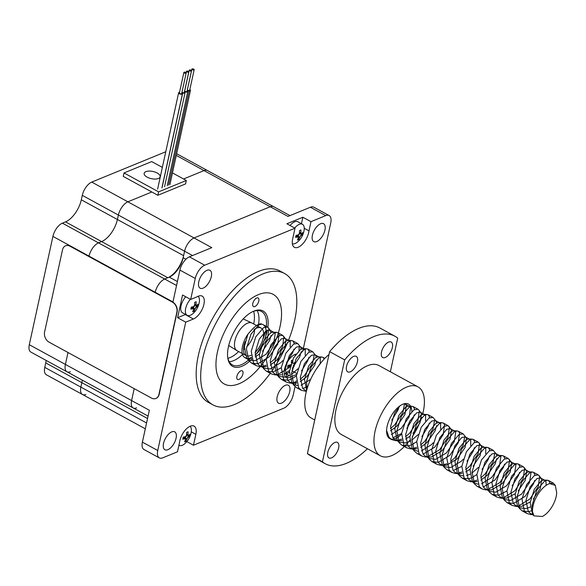<?xml version="1.0" encoding="UTF-8"?>
<svg xmlns="http://www.w3.org/2000/svg" width="586" height="586" viewBox="0 0 586 586"><rect width="100%" height="100%" fill="white"/><g stroke="black" fill="none" stroke-linecap="round" stroke-linejoin="round"><path stroke-width="0.88" d="M145.306 428.798L82.458 394.481A11.779 5.75 -61.4 0 1 80.875 387.104L81.842 382.651A19.638 9.581 118.6 0 0 82.267 380.146A19.638 9.581 -61.4 0 1 81.842 382.651L80.875 387.104A11.779 5.75 118.6 0 0 82.458 394.481A11.779 5.75 118.6 0 0 85.864 394.422M136.589 407.885A11.779 5.75 -61.4 0 1 133.183 407.944L66.987 371.795A11.779 5.75 -61.4 0 1 65.405 364.426L68.005 352.501L65.405 364.426A11.779 5.75 118.6 0 0 66.987 371.795A11.779 5.75 118.6 0 0 70.393 371.744M88.969 256.331L89.021 256.119A11.779 5.75 -61.4 0 1 98.492 242.875L101.627 241.586A19.638 9.581 118.6 0 0 117.412 219.508L118.387 215.055A11.779 5.75 -61.4 0 1 127.858 201.811L151.833 191.981L127.858 201.811A11.779 5.75 118.6 0 0 118.387 215.055L117.412 219.508A19.638 9.581 -61.4 0 1 101.627 241.586L98.492 242.875A11.779 5.75 118.6 0 0 89.021 256.119L88.969 256.331M183.572 178.979L204.038 170.585A11.779 5.75 -61.4 0 1 207.444 170.526A11.779 5.75 118.6 0 0 204.038 170.585L183.572 178.979M165.779 151.752L91.76 182.092A11.779 5.75 118.6 0 0 82.282 195.343L81.315 199.797A19.638 9.581 -61.4 0 1 65.522 221.874L62.387 223.156A11.779 5.75 118.6 0 0 52.916 236.407L155.209 292.268A11.779 5.75 -61.4 0 1 164.681 279.017L167.816 277.735A19.638 9.581 118.6 0 0 183.608 255.657L184.575 251.204A11.779 5.75 -61.4 0 1 194.054 237.953L270.234 206.733A11.779 5.75 -61.4 0 1 273.633 206.675L289.989 215.604M52.916 236.407L29.3 344.707L131.594 400.568A11.779 5.75 -61.4 0 0 133.183 407.944A11.779 5.75 -61.4 0 1 131.594 400.568L134.194 388.65L131.594 400.568L149.349 410.259L142.398 442.137A11.779 5.75 118.6 0 0 143.98 449.513L159.326 457.893A11.779 5.75 118.6 0 0 162.732 457.834L177.492 451.784L179.499 442.569A13.082 6.38 118.6 0 1 185.41 429.956A13.082 6.38 118.6 0 1 194.083 426.132A13.082 6.38 118.6 0 1 195.841 434.321L193.461 445.235L283.749 408.23A11.779 5.75 118.6 0 0 293.22 394.986L295.051 386.592M172.467 172.914L186.326 180.481L185.579 183.909L157.854 195.27L123.25 176.379L123.998 172.951L151.723 161.582L162.366 167.398M157.854 195.27L158.601 191.842L123.998 172.951M186.326 180.481L158.601 191.842M157.173 173.009A8.182 3.677 -167.7 0 1 160.146 176.811A8.182 3.677 -167.7 0 1 151.371 178.664A8.182 3.677 -167.7 0 1 144.163 173.324A8.182 3.677 -167.7 0 1 149.034 171.083A8.182 3.677 -167.7 0 1 157.173 173.009M179.543 92.324A1.963 0.886 12.3 0 0 178.708 92.676A1.963 0.886 12.3 0 0 178.62 92.844A1.963 0.886 12.3 0 0 180.356 94.126A1.963 0.886 12.3 0 0 182.458 93.679A1.963 0.886 12.3 0 0 181.843 92.822M179.441 92.91A1.179 0.527 12.3 0 0 179.389 93.013A1.179 0.527 12.3 0 0 180.429 93.782A1.179 0.527 12.3 0 0 181.689 93.511L186.18 72.95A1.179 0.527 12.3 0 0 185.257 72.21A1.179 0.527 12.3 0 0 183.923 72.349A1.179 0.527 12.3 0 0 183.872 72.452A1.179 0.527 12.3 0 0 184.912 73.213A1.179 0.527 12.3 0 0 186.18 72.95M181.88 92.647A1.963 0.886 12.3 0 0 182.707 92.991A1.963 0.886 12.3 0 0 185.073 92.61A1.963 0.886 12.3 0 0 184.458 91.753M182.707 92.991L162.029 187.806M182.012 92.068A1.179 0.527 12.3 0 0 183.176 92.734A1.179 0.527 12.3 0 0 184.304 92.442L188.787 71.88A1.179 0.527 12.3 0 0 187.828 71.126A1.179 0.527 12.3 0 0 186.516 71.309A1.179 0.527 12.3 0 0 186.487 71.375A1.179 0.527 12.3 0 0 187.527 72.144A1.179 0.527 12.3 0 0 188.787 71.88M184.517 91.489A1.963 0.886 12.3 0 0 187.454 91.863A1.963 0.886 12.3 0 0 187.784 91.497A1.963 0.886 12.3 0 0 187.168 90.64M189.197 70.269L184.715 90.83A1.179 0.527 12.3 0 0 185.469 91.519A1.179 0.527 12.3 0 0 186.817 91.548A1.179 0.527 12.3 0 0 187.015 91.335L191.497 70.767A1.179 0.527 12.3 0 0 190.465 69.998A1.179 0.527 12.3 0 0 189.197 70.269A1.179 0.527 12.3 0 0 189.952 70.957A1.179 0.527 12.3 0 0 191.307 70.987A1.179 0.527 12.3 0 0 191.497 70.767M187.212 90.412A1.963 0.886 12.3 0 0 189.131 90.947A1.963 0.886 12.3 0 0 190.45 90.405A1.963 0.886 12.3 0 0 189.835 89.548M189.131 90.947L168.6 185.11M191.871 69.17L187.381 89.739A1.179 0.527 12.3 0 0 187.432 89.966A1.179 0.527 12.3 0 0 188.663 90.544A1.179 0.527 12.3 0 0 189.688 90.237L194.171 69.675A1.179 0.527 12.3 0 0 193.131 68.906A1.179 0.527 12.3 0 0 191.871 69.17A1.179 0.527 12.3 0 0 191.922 69.397A1.179 0.527 12.3 0 0 193.146 69.983A1.179 0.527 12.3 0 0 194.171 69.675M159.326 457.893A11.779 5.75 118.6 0 1 157.744 450.517L185.733 322.154L193.409 319.004A13.082 6.38 118.6 0 0 202.968 307.467A13.082 6.38 118.6 0 0 202.163 296.106A13.082 6.38 118.6 0 0 197.16 296.794L190.677 299.446L195.255 278.46A11.779 5.75 118.6 0 1 204.726 265.216L295.014 228.21L292.641 239.125A13.082 6.38 118.6 0 0 294.399 247.314A13.082 6.38 118.6 0 0 303.065 243.49A13.082 6.38 118.6 0 0 308.976 230.877L310.99 221.662L325.743 215.611L310.404 207.232L287.982 216.424L270.234 206.733A11.779 5.75 -61.4 0 1 273.633 206.675L176.65 153.715M295.373 385.127L296.304 380.849M291.396 376.622L296.523 374.52M295.871 354.112L295.073 354.442A13.082 6.38 118.6 0 0 285.507 365.979A13.082 6.38 118.6 0 0 286.312 377.34A13.082 6.38 118.6 0 0 289.726 377.413M325.743 215.611A11.779 5.75 118.6 0 1 329.149 215.553A11.779 5.75 118.6 0 1 330.738 222.929L302.75 351.292L301.197 351.93M176.071 438.225A10.211 4.981 118.6 0 0 174.701 431.831A10.211 4.981 118.6 0 0 165.435 438.409A10.211 4.981 118.6 0 0 164.915 449.755A10.211 4.981 118.6 0 0 171.2 447.286A10.211 4.981 118.6 0 0 176.071 438.225M198.764 281.8A10.211 4.981 118.6 0 0 200.141 288.195A10.211 4.981 118.6 0 0 209.407 281.617A10.211 4.981 118.6 0 0 209.927 270.271A10.211 4.981 118.6 0 0 203.635 272.739A10.211 4.981 118.6 0 0 198.764 281.8M324.937 230.086A10.211 4.981 118.6 0 0 323.567 223.691A10.211 4.981 118.6 0 0 314.301 230.261A10.211 4.981 118.6 0 0 313.781 241.615A10.211 4.981 118.6 0 0 320.066 239.139A10.211 4.981 118.6 0 0 324.937 230.086M277.178 396.781A10.211 4.981 118.6 0 0 278.555 403.175A10.211 4.981 118.6 0 0 287.821 396.605A10.211 4.981 118.6 0 0 288.341 385.251A10.211 4.981 118.6 0 0 282.049 387.727A10.211 4.981 118.6 0 0 277.178 396.781M212.894 404.845L208.382 402.384A74.81 36.5 -61.4 0 1 198.317 355.548A74.81 36.5 -61.4 0 1 234.012 289.169A74.81 36.5 -61.4 0 1 280.093 271.062L284.606 273.53A74.81 36.5 118.6 0 0 238.531 291.63A74.81 36.5 118.6 0 0 202.829 358.009A74.81 36.5 118.6 0 0 212.894 404.845A74.81 36.5 118.6 0 0 270.307 373.223M91.76 182.092L211.802 247.651L189.388 256.836A11.779 5.75 118.6 0 0 179.909 270.087L172.958 301.958L155.209 292.268A11.779 5.75 -61.4 0 1 164.681 279.017L169.295 277.127A17.228 8.409 118.6 0 0 183.147 257.759L184.575 251.204A11.779 5.75 -61.4 0 1 194.054 237.953L270.234 206.733L176.276 155.422M329.149 215.553L313.803 207.18A11.779 5.75 118.6 0 0 310.404 207.232M193.461 445.235L186.831 441.617M291.894 370.777L296.706 373.399M295.014 228.21L286.891 223.771L302.867 217.23L310.99 221.662M185.733 322.154L177.609 317.715L185.286 314.565A13.082 6.38 118.6 0 0 185.535 314.462M190.677 299.446L182.554 295.014L177.609 317.715M271.926 370.96A74.81 36.5 118.6 0 0 287.726 342.202M288.459 340.393A74.81 36.5 118.6 0 0 294.677 320.366A74.81 36.5 118.6 0 0 284.606 273.53M280.093 326.343A51.055 24.905 118.6 0 0 273.223 294.377A51.055 24.905 118.6 0 0 226.892 327.252A51.055 24.905 118.6 0 0 224.284 383.991A51.055 24.905 118.6 0 0 255.73 371.641A51.055 24.905 118.6 0 0 280.093 326.343M286.151 373.831L289.469 375.648L285.257 377.179L279.28 376.439L275.061 374.132L278.409 375.069L281.58 374.754M301.446 223.727L302.867 217.23M304.251 228.291L308.976 230.877M46.162 360.427A19.638 9.581 -61.4 0 1 45.745 362.939L44.77 367.393A11.779 5.75 118.6 0 0 46.353 374.769L82.458 394.481M29.3 344.707A11.779 5.75 118.6 0 0 30.882 352.083L66.987 371.795M252.295 311.825A30.435 14.848 -61.4 0 1 252.742 311.642A30.435 14.848 -61.4 0 1 261.532 311.488A30.435 14.848 -61.4 0 1 266.271 326.783M265.487 331.185A30.435 14.848 -61.4 0 1 262.836 339.345M256.5 350.948A30.435 14.848 -61.4 0 1 255.159 352.794M251.313 357.335A30.435 14.848 -61.4 0 1 250.735 357.929M250.068 358.588A30.435 14.848 -61.4 0 1 232.364 364.917A30.435 14.848 -61.4 0 1 227.654 356.962M257.151 310.573A30.435 14.848 -61.4 0 1 258.463 324.637M258.345 325.281A30.435 14.848 -61.4 0 1 258.118 326.402M243.058 353.973A30.435 14.848 -61.4 0 1 229.221 361.723M251.716 359.247A31.615 15.426 -61.4 0 1 227.72 357.57A31.615 15.426 -61.4 0 1 252.852 311.554A31.615 15.426 -61.4 0 1 253.863 311.107A31.615 15.426 -61.4 0 1 267.868 327.281M267.384 330.123A31.615 15.426 -61.4 0 1 255.943 354.427M256.727 297.996A4.908 2.395 -61.4 0 1 258.14 297.974A4.908 2.395 -61.4 0 1 257.891 303.431A4.908 2.395 -61.4 0 1 253.438 306.588A4.908 2.395 -61.4 0 1 253.137 302.325A4.908 2.395 -61.4 0 1 256.727 297.996M240.846 370.828A4.908 2.395 -61.4 0 1 242.26 370.799A4.908 2.395 -61.4 0 1 242.011 376.256A4.908 2.395 -61.4 0 1 237.557 379.42A4.908 2.395 -61.4 0 1 237.257 375.157A4.908 2.395 -61.4 0 1 240.846 370.828M253.599 311.312A29.454 14.372 -61.4 0 1 253.709 323.999M238.656 351.571A29.454 14.372 -61.4 0 1 227.925 358.332M193.761 309.144A19.521 8.775 12.3 0 0 195.211 308.551A19.602 14.665 67.7 0 0 195.438 307.796A19.602 8.812 -167.7 0 0 195.936 307.54A19.528 14.606 67.7 0 0 196.383 305.482A19.602 8.812 12.3 0 1 195.885 305.738A19.602 14.665 67.7 0 0 196.002 304.918A19.521 8.783 -167.7 0 1 194.552 305.511A19.602 14.665 67.7 0 1 194.442 306.332A19.602 8.812 12.3 0 1 193.827 306.529A19.528 14.606 67.7 0 1 193.38 308.588A19.602 8.812 -167.7 0 0 193.988 308.39A19.602 14.665 67.7 0 1 193.761 309.144M198.083 296.304A10.995 5.362 -61.4 0 1 199.269 302.383A19.638 19.638 0 0 1 193.343 313.239A10.995 5.362 -61.4 0 1 187.146 315.334L182.502 312.799A10.995 5.362 -61.4 0 1 185.733 296.743M187.146 315.334A10.995 5.362 -61.4 0 1 190.369 299.278M196.134 301.724A19.602 14.665 67.7 0 1 196.032 304.669L196.53 305.401A19.602 8.812 12.3 0 0 197.936 304.368A19.06 17.001 -160.8 0 1 197.489 306.419A19.602 8.812 -167.7 0 1 196.083 307.46L195.131 308.778A19.602 14.665 67.7 0 1 194.069 311.203A19.06 12.072 45.1 0 1 192.626 311.796A19.602 14.665 67.7 0 0 193.688 309.371L193.19 308.639A19.602 8.812 -167.7 0 1 190.824 309.152A19.06 7.699 89.5 0 0 191.27 307.101A19.602 8.812 12.3 0 0 193.636 306.588L194.581 305.262A19.602 14.665 67.7 0 0 194.691 302.317A19.06 2.769 167.3 0 0 196.134 301.724M195.958 305.277L196.53 305.401M193.688 309.371L191.183 307.547M196.266 306.126L197.489 306.419M193.373 310.214L194.069 311.203M290.136 366.602A19.528 14.606 67.7 0 0 290.517 364.8A19.602 8.812 12.3 0 0 290.766 364.719M294.773 354.574A10.995 5.362 -61.4 0 1 295.234 355.05M289.425 372.044A10.995 5.362 -61.4 0 1 284.269 373.795M292.824 359.994A19.602 14.665 67.7 0 1 292.714 362.939M293.212 363.672A19.602 8.812 12.3 0 0 294.619 362.639M294.172 364.69A19.602 8.812 -167.7 0 1 293.249 365.43M290.195 366.902L287.873 365.818M289.843 366.924A19.602 8.812 -167.7 0 1 287.506 367.422A19.06 7.699 89.5 0 0 287.96 365.364A19.602 8.812 12.3 0 0 290.319 364.858L290.824 364.514M292.429 360.163A19.06 2.769 167.3 0 1 291.374 360.588A19.602 14.665 67.7 0 1 291.323 362.99M298.149 236.832A19.602 8.812 -167.7 0 0 298.765 236.634A19.602 14.665 67.7 0 1 298.53 237.389A19.521 8.775 12.3 0 0 299.981 236.795A19.602 14.665 67.7 0 0 300.208 236.041A19.602 8.812 -167.7 0 0 300.706 235.784A19.528 14.606 67.7 0 0 301.153 233.726A19.602 8.812 12.3 0 1 300.655 233.982A19.602 14.665 67.7 0 0 300.772 233.162A19.521 8.783 -167.7 0 1 299.329 233.755A19.602 14.665 67.7 0 1 299.212 234.576A19.602 8.812 12.3 0 1 298.596 234.774A19.528 14.606 67.7 0 1 298.149 236.832L295.989 235.623M290.063 225.507A10.995 5.362 -61.4 0 1 294.633 221.801A10.995 5.362 -61.4 0 1 297.813 221.742L302.457 224.277A10.995 5.362 -61.4 0 1 304.039 230.628A19.638 19.638 0 0 1 298.113 241.483A10.995 5.362 -61.4 0 1 292.355 243.776M294.707 228.042A10.995 5.362 -61.4 0 1 299.278 224.335A10.995 5.362 -61.4 0 1 302.457 224.277M300.904 229.968A19.602 14.665 67.7 0 1 300.801 232.913L301.299 233.646A19.602 8.812 12.3 0 0 302.706 232.613A19.06 17.001 -160.8 0 1 302.259 234.664A19.602 8.812 -167.7 0 1 300.852 235.704L299.9 237.022A19.602 14.665 67.7 0 1 298.838 239.447A19.06 12.072 45.1 0 1 297.395 240.04A19.602 14.665 67.7 0 0 298.457 237.616L297.959 236.883A19.602 8.812 -167.7 0 1 295.593 237.396A19.06 7.699 89.5 0 0 296.04 235.345A19.602 8.812 12.3 0 0 298.406 234.832L299.351 233.506A19.602 14.665 67.7 0 0 299.461 230.562A19.06 2.769 167.3 0 0 300.904 229.968M300.728 233.521L301.299 233.646M298.457 237.616L295.959 235.792M301.043 234.371L302.259 234.664M298.142 238.458L298.838 239.447M185.674 439.17A19.521 8.775 12.3 0 0 187.124 438.577A19.602 14.665 67.7 0 0 187.352 437.823A19.602 8.812 -167.7 0 0 187.85 437.566A19.528 14.606 67.7 0 0 188.296 435.508A19.602 8.812 12.3 0 1 187.798 435.764A19.602 14.665 67.7 0 0 187.916 434.944A19.521 8.783 -167.7 0 1 186.473 435.537A19.602 14.665 67.7 0 1 186.355 436.358A19.602 8.812 12.3 0 1 185.74 436.555A19.528 14.606 67.7 0 1 185.293 438.614A19.602 8.812 -167.7 0 0 185.909 438.416A19.602 14.665 67.7 0 1 185.674 439.17M189.996 426.33A10.995 5.362 -61.4 0 1 191.183 432.409A19.638 19.638 0 0 1 185.257 443.265A10.995 5.362 -61.4 0 1 179.06 445.36A10.995 5.362 -61.4 0 1 178.913 445.272L179.06 445.36M188.047 431.75A19.602 14.665 67.7 0 1 187.945 434.695L188.443 435.427A19.602 8.812 12.3 0 0 189.849 434.394A19.06 17.001 -160.8 0 1 189.403 436.445A19.602 8.812 -167.7 0 1 187.996 437.478L187.044 438.804A19.602 14.665 67.7 0 1 185.982 441.229A19.06 12.072 45.1 0 1 184.539 441.822A19.602 14.665 67.7 0 0 185.601 439.397L185.103 438.665A19.602 8.812 -167.7 0 1 182.737 439.178A19.06 7.699 89.5 0 0 183.184 437.119A19.602 8.812 12.3 0 0 185.55 436.614L186.495 435.288A19.602 14.665 67.7 0 0 186.604 432.343A19.06 2.769 167.3 0 0 188.047 431.75M187.872 435.303L188.443 435.427M185.601 439.397L183.096 437.574M188.187 436.152L189.403 436.445M185.286 440.24L185.982 441.229M556.7 492.745A18.063 8.812 -61.4 0 1 542.328 516.486L533.971 515.885L532.52 511.805A19.638 9.581 -61.4 0 1 549.675 483.582L555.308 485.398L556.7 492.745M260.514 348.86A19.638 9.581 -61.4 0 1 258.272 351.996L267.48 338.686L268.864 328.702L268.403 327.838L267.553 327.083L263.575 327.647L255.811 336.745L251.218 351.263L253.591 363.298L256.258 365.657L259.759 366.638L262.645 366.404L266.3 365.144M270.117 362.873L274.175 359.365L282.525 346.897L283.91 336.913L282.599 335.295L278.614 335.866L270.849 344.964L266.264 359.482L268.637 371.517L271.303 373.875L274.805 374.85L277.691 374.622L289.213 367.576L290.312 366.404M298.999 350.553L299.263 346.319M301.299 349.022L300.618 347.183L297.644 343.513L293.659 344.077L285.895 353.175L281.309 367.693L283.683 379.728L286.342 382.087L289.85 383.068L292.18 382.936M292.575 382.87L296.384 381.574M300.2 379.303L304.259 375.794L312.609 363.327L314.301 354.53M316.337 357.233L315.664 355.402L312.682 351.725L308.705 352.296L300.94 361.394L296.348 375.912L298.728 387.947L301.387 390.305L306.368 391.375M320.938 362.741L315.949 369.663M390.466 428.593L394.517 425.077L402.868 412.617L404.545 403.681M386.584 430.336L388.987 437.237L391.646 439.588L395.154 440.569L398.041 440.342L401.696 439.082M405.505 436.812L409.563 433.296L417.913 420.829L419.298 410.852L418.836 409.988L417.986 409.233L414.009 409.797L406.245 418.895L401.652 433.413L404.032 445.448L406.691 447.807L410.2 448.788L412.522 448.656M412.925 448.583L416.734 447.294M420.55 445.023L424.608 441.507L432.959 429.047L434.651 420.25M436.687 422.953L436.013 421.122L433.032 417.444L429.055 418.016L421.29 427.113L416.697 441.632L419.071 453.667L421.737 456.018L425.238 456.999L431.472 457.021L442.225 450.627L450.055 439.244L451.484 430.146L450.334 428.688L446.766 429.26L439.771 437.713L435.706 451.147L438.042 462.303L440.54 464.493L443.888 465.43L446.517 465.24L457.27 458.838L465.101 447.455L466.522 438.357L465.372 436.9L461.812 437.478L454.817 445.924L450.744 459.365L453.081 470.514L455.586 472.712L458.933 473.649L462.105 473.327M427.121 456.933L439.654 449.726L448.004 437.259L449.389 427.282L448.078 425.663L444.093 426.227L436.328 435.325L431.743 449.843L434.116 461.878L436.775 464.237L440.284 465.218L443.17 464.984L446.825 463.724M450.641 461.453L454.692 457.937L463.043 445.477L464.735 436.68M466.097 437.552L463.123 433.874L459.138 434.446L451.374 443.543L446.781 458.062L449.162 470.097L451.821 472.448L455.329 473.429L458.215 473.195L461.863 471.935M465.68 469.672L469.738 466.156L478.088 453.689L479.473 443.712L479.011 442.848L478.161 442.093L474.184 442.657L466.419 451.755L461.827 466.273L464.207 478.308L466.866 480.667L470.368 481.648L473.254 481.414L476.909 480.154M480.725 477.883L484.783 474.367L493.134 461.907L494.826 453.11M496.862 455.813L496.188 453.982L493.207 450.304L489.229 450.876L481.458 459.973L476.872 474.492L479.245 486.527L481.912 488.878L485.413 489.859L491.647 489.881L502.4 483.487L510.23 472.104L511.651 463.006L510.509 461.548L506.941 462.12L499.946 470.573L495.881 484.007L498.21 495.155L500.715 497.353L504.063 498.29L506.692 498.093L515.226 493.712M487.296 489.793L499.821 482.586L508.172 470.118L509.564 460.142L508.252 458.523L504.268 459.087L496.503 468.185L491.918 482.703L494.291 494.738L496.95 497.096L500.459 498.078L503.345 497.844L514.867 490.797L523.217 478.337L524.602 468.353L523.298 466.734L519.313 467.306L511.549 476.403L506.956 490.922L509.337 502.956L511.996 505.308L515.504 506.289L518.383 506.055L529.912 499.016L538.263 486.548L539.647 476.565L538.336 474.953L534.359 475.517L526.594 484.615L522.001 499.133L524.375 511.168L527.041 513.526L530.542 514.508L533.135 514.332M555.308 485.398L553.382 483.164L549.675 483.582M247.248 358.573L244.706 357.548A18.063 8.812 -61.4 0 1 247.885 334.269C254.727 325.948 259.481 322.6 262.147 324.226A19.638 9.581 -61.4 0 1 262.975 324.585A19.638 9.581 -61.4 0 1 265.216 338.51M261.678 324.161L258.763 325.025L250.998 334.123L246.406 348.641L248.779 360.661L251.445 363.034L257.84 363.781L269.362 356.735L277.713 344.268L279.097 334.291L277.786 332.672L276.724 332.372L273.809 333.236L266.044 342.334L261.451 356.852L263.825 368.88L266.491 371.246L272.878 371.993L281.302 367.752M286.481 362.661L292.758 352.486L293.916 349.08M294.45 343.682L292.832 340.884L291.762 340.591L288.854 341.455L281.082 350.553L276.497 365.071L278.87 377.106L281.536 379.464L287.924 380.211L290.29 379.501M291.579 378.952L296.34 375.963M301.526 370.879L307.804 360.698L308.954 357.292M309.489 351.893L307.877 349.102L306.808 348.802L303.892 349.666L296.128 358.764L291.542 373.282L293.908 385.31L296.575 387.676L299.219 388.562M302.728 388.474L307.796 386.562M324.241 358.976L322.923 357.314L321.853 357.021L318.938 357.885L311.173 366.983L306.581 381.501L306.991 389.119M391.785 420.169L398.062 409.988L399.278 406.362M388.606 437.669L389.485 437.852M392.986 437.764L401.652 433.464M406.831 428.381L413.108 418.206L414.258 414.793M414.793 409.402L413.181 406.603L412.112 406.31L409.196 407.175L401.432 416.272L396.847 430.791L399.22 442.826L401.879 445.177L408.274 445.924L410.64 445.221M411.929 444.664L416.69 441.683M421.869 436.599L428.146 426.418L429.304 423.011M429.838 417.613L428.227 414.822L427.157 414.522L424.242 415.386L416.478 424.484L411.885 439.002L414.258 451.03L416.924 453.396L419.569 454.282M423.077 454.194L434.841 447.096L443.192 434.636L444.576 424.652L443.265 423.033L442.196 422.74L439.288 423.605L431.523 432.702L426.93 447.221L429.296 459.241L431.97 461.607L438.357 462.354L449.887 455.315L458.237 442.848L459.622 432.871L458.311 431.252L457.241 430.952L454.326 431.816L446.561 440.914L441.976 455.432L444.342 467.46L447.015 469.826L449.66 470.712M453.161 470.617L461.819 466.324M466.998 461.241L473.276 451.066L474.433 447.653M474.968 442.262L473.356 439.463L472.287 439.17L469.371 440.035L461.607 449.132L457.021 463.651L459.395 475.685L462.054 478.037L468.448 478.784L470.814 478.073M472.096 477.524L476.865 474.543M482.044 469.452L488.321 459.278L489.478 455.871M490.013 450.473L488.394 447.682L487.332 447.382L484.417 448.246L476.652 457.344L472.06 471.862L474.433 483.89L477.099 486.255L479.744 487.142M483.252 487.047L495.016 479.956L503.367 467.496L504.524 464.083M505.059 458.692L503.44 455.893L502.37 455.6L499.462 456.465L491.698 465.562L487.105 480.081L489.471 492.101L492.145 494.467L498.532 495.214L506.956 490.973M512.135 485.882L518.412 475.707L519.57 472.301M520.097 466.903L518.485 464.112L517.416 463.812L514.501 464.676L506.736 473.774L502.151 488.292L504.524 500.327L507.19 502.685L513.578 503.433L525.1 496.386L533.45 483.926L534.608 480.513M535.143 475.121L533.531 472.323L532.462 472.03L529.546 472.895L521.782 481.992L517.189 496.503L519.57 508.545L522.229 510.897L528.623 511.644L530.989 510.933M550.188 483.333L548.569 480.542L547.507 480.242L544.592 481.106L536.827 490.204L532.235 504.722L532.52 511.805M258.272 351.996L255.071 355.197M251.365 357.65L247.797 358.595M244.706 357.548L247.197 358.5M247.585 358.566L251.497 358.324M255.166 356.918L259.488 354.061M262.499 351.219L269.538 340.664L271.135 335.331M271.208 332.592L269.809 330.108L266.242 330.68L259.254 339.133L255.181 352.567L257.518 363.723L260.023 365.92L263.37 366.858L266.542 366.536M270.212 365.137L276.746 360.265L284.576 348.882L286.005 339.785L285.58 338.972L284.855 338.32L281.287 338.898L274.292 347.351L270.227 360.786L272.563 371.934L275.061 374.132M285.257 373.348L289.572 370.491M292.59 367.649L299.622 357.094L301.226 351.761M300.618 347.183L299.893 346.538L296.333 347.11L289.338 355.563L285.265 368.997L287.601 380.153L290.107 382.35L293.454 383.288L296.626 382.966M300.303 381.559L306.837 376.695L314.667 365.312L316.264 359.98M315.664 355.402L314.938 354.75L311.371 355.328L304.383 363.781L300.31 377.216L302.647 388.364L306.434 391.118M390.562 430.849L397.096 425.978L404.926 414.602L406.347 405.497L405.197 404.04L404.142 403.783M400.018 405.82L394.642 413.064L390.576 426.505L392.906 437.654L395.411 439.852L398.758 440.789L401.93 440.467M405.607 439.068L409.922 436.211M412.94 433.369L419.972 422.814L421.393 413.716L420.243 412.258L416.675 412.83L409.687 421.283L405.615 434.717L407.951 445.873L410.456 448.07L412.676 448.861M413.064 448.927L416.976 448.686M420.645 447.279L427.179 442.408L435.01 431.025L436.614 425.692M436.013 421.122L435.288 420.47L431.721 421.048L424.733 429.494L420.66 442.935L422.997 454.084L425.502 456.282L428.849 457.219M465.782 471.928L470.097 469.071M473.107 466.229L480.146 455.674L481.567 446.576L480.417 445.118L476.85 445.69L469.862 454.143L465.789 467.577L468.126 478.733L470.631 480.923L473.979 481.86L477.151 481.546M480.82 480.139L487.354 475.268L495.185 463.885L496.789 458.552M496.188 453.982L495.463 453.33L491.896 453.908L484.908 462.354L480.835 475.788L483.172 486.944L485.669 489.142L489.017 490.079M518.244 490.878L525.276 480.315L526.697 471.217L526.272 470.412L525.547 469.76L521.98 470.338L514.991 478.784L510.919 492.218L513.255 503.374L515.761 505.572L519.108 506.509L521.73 506.311L530.264 501.924M533.282 499.089L540.314 488.534L541.742 479.436L540.592 477.978L537.025 478.55L530.037 487.003L525.964 500.437L528.301 511.585L530.806 513.783L533.253 514.625M245.212 354.991A15.712 7.662 -61.4 0 1 244.054 345.205A15.712 7.662 -61.4 0 1 245.241 341.528M253.892 329.647A15.712 7.662 -61.4 0 1 261.092 328.028A15.712 7.662 -61.4 0 1 263.085 338.393A15.712 7.662 -61.4 0 1 255.21 352.311M251.108 355.292A15.712 7.662 -61.4 0 1 246.728 355.892M245.285 355.189L237.015 350.677A15.712 7.662 -61.4 0 1 236.817 350.56A15.712 7.662 -61.4 0 1 235.03 340.276A15.712 7.662 -61.4 0 1 251.87 322.996A15.712 7.662 -61.4 0 1 252.068 323.098L256.514 325.53M254.639 329.127A15.712 7.662 -61.4 0 1 246.633 346.927M244.245 349.036A15.712 7.662 -61.4 0 1 243.468 349.571M247.885 334.269L244.355 346.656L246.647 357.746L248.779 360.661M247.797 359.02L249.197 360.009L255.166 360.749L265.919 354.347L273.75 342.971L275.178 333.866L274.028 332.409L273.113 332.159L270.461 332.987L263.466 341.433L259.4 354.874L261.686 365.964L264.235 368.22L270.212 368.96L280.965 362.566L282.76 360.632M290.165 347.037L290.216 342.085L289.623 341.059M291.762 340.591L288.158 340.371L285.507 341.199L278.511 349.652L274.438 363.086L276.731 374.176L279.28 376.439M291.44 374.513L297.805 368.85M305.211 355.248L305.262 350.296L304.112 348.838L303.196 348.589L300.545 349.417L293.557 357.863L289.484 371.304L291.777 382.394L294.326 384.65L297.417 385.566M301.05 385.214L310.653 379.384M320.212 363.65L320.308 358.515L319.707 357.489M321.853 357.021L318.242 356.801L315.59 357.628L308.602 366.082L304.53 379.516L306.639 390.349M387.031 434.775L387.676 434.856M391.309 434.504L401.307 428.285L409.145 416.902L410.566 407.805L409.416 406.347L408.501 406.091L405.849 406.918L398.861 415.371L394.788 428.805L397.081 439.896L399.63 442.152L405.6 442.891L409.819 441.368M411.79 440.233L418.155 434.57M425.561 420.968L425.612 416.016L424.462 414.558L420.243 412.258M427.157 414.522L423.546 414.302L420.895 415.137L413.906 423.583L409.834 437.017L412.126 448.107L414.258 451.03M413.277 449.381L417.759 451.286M421.4 450.934L431.399 444.715L433.193 442.782M440.606 429.179L440.657 424.235L440.057 423.209M442.196 422.74L438.592 422.521L435.94 423.348L428.945 431.801L424.879 445.235L427.165 456.326L429.714 458.582L435.691 459.321L446.444 452.927L454.275 441.544L455.696 432.446L454.546 430.988L453.637 430.732L450.978 431.567L443.99 440.013L439.918 453.447L442.21 464.537L444.759 466.8L450.729 467.54L461.482 461.145L463.284 459.212M470.69 445.609L470.741 440.665L469.591 439.207L468.675 438.951L466.024 439.778L459.036 448.231L454.963 461.665L457.256 472.755L459.805 475.012L462.896 475.935M466.529 475.583L469.994 474.228M471.957 473.092L478.33 467.43M485.735 453.828L485.787 448.876L485.186 447.858M484.637 447.418L483.721 447.162L481.069 447.99L474.074 456.443L470.009 469.877L472.294 480.967L474.843 483.23L477.934 484.146M481.575 483.794L491.573 477.575L499.404 466.192L500.825 457.095L499.675 455.63L498.767 455.381L496.115 456.208L489.12 464.661L485.047 478.095L487.34 489.185L489.889 491.442L495.866 492.181L506.612 485.787L514.449 474.404L515.87 465.306L514.72 463.848L513.805 463.592L511.153 464.42L504.165 472.873L500.092 486.307L502.385 497.397L504.934 499.66L510.904 500.4L521.657 494.005L529.488 482.622L530.916 473.525L529.766 472.06L528.85 471.811L526.199 472.638L519.211 481.091L515.138 494.525L517.431 505.615L519.98 507.872L525.95 508.611L530.169 507.088M532.132 505.945L533.231 505.191M546.159 485.355L545.962 481.736L544.812 480.278L543.896 480.022L541.244 480.85L534.249 489.303L530.183 502.737L532.469 513.827L533.971 515.878M156.001 398.407A7.852 5.875 -112.3 0 0 156.125 398.363A7.852 5.875 -112.3 0 0 159.165 394.378L177.097 312.126A7.852 5.875 -112.3 0 0 172.57 301.98L70.276 246.12A7.852 5.875 -112.3 0 0 65.808 245.71A7.852 5.875 -112.3 0 0 65.683 245.761M151.408 398.048A7.852 5.875 -112.3 0 0 155.883 398.458A7.852 5.875 -112.3 0 0 158.923 394.481L176.855 312.221A7.852 5.875 -112.3 0 0 172.335 302.083L70.034 246.223A7.852 5.875 -112.3 0 0 65.566 245.805A7.852 5.875 -112.3 0 0 62.526 249.79L44.587 332.042A7.852 5.875 -112.3 0 0 49.114 342.187L151.408 398.048M327.786 452.399A8.834 4.307 -61.4 0 1 332.006 444.562A8.834 4.307 -61.4 0 1 337.448 442.423A8.834 4.307 -61.4 0 1 336.994 452.245A8.834 4.307 -61.4 0 1 328.98 457.937A8.834 4.307 -61.4 0 1 327.786 452.399M346.553 366.323A8.834 4.307 -61.4 0 1 350.772 358.486A8.834 4.307 -61.4 0 1 356.215 356.347A8.834 4.307 -61.4 0 1 355.761 366.169A8.834 4.307 -61.4 0 1 347.747 371.861A8.834 4.307 -61.4 0 1 346.553 366.323M381.508 351.996A8.834 4.307 -61.4 0 1 385.727 344.158A8.834 4.307 -61.4 0 1 391.17 342.019A8.834 4.307 -61.4 0 1 390.716 351.842A8.834 4.307 -61.4 0 1 382.702 357.533A8.834 4.307 -61.4 0 1 381.508 351.996M401.593 434.101A19.638 9.581 -61.4 0 1 389.778 438.57A19.638 9.581 -61.4 0 1 387.134 426.278A19.638 9.581 -61.4 0 1 396.502 408.852A19.638 9.581 -61.4 0 1 408.596 404.106A19.638 9.581 -61.4 0 1 411.804 411.445M409.914 420.873A19.638 9.581 -61.4 0 1 407.673 425.78M314.733 419.964L311.166 418.016A39.269 19.162 -61.4 0 1 306.756 389.932A39.269 19.162 -61.4 0 1 329.002 354.523M422.572 414.405A39.269 19.162 118.6 0 0 418.008 386.87A39.269 19.162 118.6 0 0 393.821 396.37A39.269 19.162 118.6 0 0 375.077 431.215A39.269 19.162 118.6 0 0 380.365 455.805A39.269 19.162 118.6 0 0 409.739 440.225M412.192 436.79A39.269 19.162 118.6 0 0 421.693 417.364M380.365 455.805L341.25 434.446A39.269 19.162 -61.4 0 1 335.968 409.856A39.269 19.162 -61.4 0 1 354.706 375.011A39.269 19.162 -61.4 0 1 378.893 365.51L418.008 386.87M329.625 351.651L344.671 359.87L322.439 461.827L307.401 453.608L329.625 351.651A72.649 35.446 -61.4 0 1 379.853 327.999L394.891 336.21A72.649 35.446 118.6 0 0 344.671 359.87M390.371 371.773L397.704 338.129A72.649 35.446 118.6 0 0 394.891 336.21M322.439 461.827A72.649 35.446 118.6 0 0 325.252 463.738A72.649 35.446 118.6 0 0 367.422 448.737M325.252 463.738L310.214 455.527A72.649 35.446 -61.4 0 1 307.401 453.608M44.77 367.393L146.573 422.982M45.745 362.939L147.547 418.529M62.387 223.156L176.547 285.499M65.522 221.874L167.816 277.735M81.315 199.797L183.608 255.657M82.282 195.343L192.538 255.547M157.744 450.517L142.398 442.137M204.726 265.216L189.388 256.836M195.255 278.46L179.909 270.087M169.295 277.127L177.411 281.558M183.147 257.759L185.901 259.261M185.286 314.565L193.409 319.004M191.278 431.831L195.841 434.321M196.032 304.669L194.677 303.929M193.548 307.921L191.864 306.998M290.238 366.191L288.554 365.268M300.801 232.913L299.453 232.173M298.325 236.165L296.633 235.242M187.945 434.695L186.597 433.955M185.469 437.94L183.777 437.024M178.62 92.844L157.627 189.139M182.458 93.679L161.926 187.85M183.872 72.452L179.389 93.013M185.073 92.61L164.541 186.773M186.487 71.375L186.172 72.825M187.784 91.497L167.252 185.667M190.45 90.405L169.925 184.568M133.183 407.944L148.082 416.082M195.621 305.094L194.647 304.566M193.387 308.558L191.219 307.379M292.238 369.07A19.638 19.638 0 0 0 294.319 365.686M289.975 366.777L287.902 365.642M300.391 233.338L299.417 232.81M187.535 435.12L186.56 434.585M185.301 438.584L183.132 437.398M553.382 483.164L548.569 480.542M538.336 474.953L533.531 472.323M523.298 466.734L518.485 464.112M508.252 458.523L503.44 455.893M493.207 450.304L488.394 447.682M478.161 442.093L473.356 439.463M463.123 433.874L458.311 431.252M448.078 425.663L443.265 423.033M433.032 417.444L428.227 414.822M417.986 409.233L413.181 406.603M324.834 358.361L322.923 357.314M312.682 351.725L307.877 349.102M297.644 343.513L292.832 340.884M282.599 335.295L277.786 332.672M267.553 327.083L262.975 324.585M527.041 513.526L522.229 510.897M511.996 505.308L507.183 502.685M496.95 497.096L492.145 494.467M481.912 488.878L477.099 486.255M466.866 480.667L462.054 478.037M451.821 472.448L447.008 469.826M436.775 464.237L431.97 461.607M421.737 456.018L416.924 453.396M406.691 447.807L401.879 445.177M391.646 439.588L389.778 438.57M301.387 390.305L296.575 387.676M286.342 382.087L281.536 379.464M271.296 373.875L266.491 371.246M256.258 365.657L251.445 363.034M268.403 327.838L270.534 330.753M259.759 366.638L263.37 366.858M283.441 336.056L285.58 338.972M274.805 374.85L278.409 375.069M289.85 383.068L293.454 383.288M405.109 403.578L405.922 404.692M395.154 440.569L398.758 440.789M418.836 409.988L420.968 412.903M410.2 448.788L412.727 448.942M413.079 448.964L413.804 449.001M448.92 426.418L451.052 429.333M440.284 465.218L443.888 465.43M455.329 473.429L458.933 473.649M479.011 442.848L481.143 445.763M470.368 481.648L473.979 481.86M509.095 459.278L511.226 462.193M500.459 498.078L504.063 498.29M524.14 467.489L526.272 470.412M515.504 506.289L519.108 506.509M539.186 475.707L541.317 478.623M530.542 514.508L533.275 514.669M247.38 358.581L248.325 358.639M228.716 345.484L236.817 350.56M243.212 318.923L251.87 322.996M261.092 328.028L257.357 325.992M544.812 480.278L540.592 477.978M529.766 472.06L525.547 469.76M514.72 463.848L510.509 461.548M499.272 455.41L495.463 453.33M484.226 447.199L480.417 445.118M469.591 439.207L465.372 436.9M454.546 430.988L450.334 428.688M439.097 422.55L435.288 420.47M409.416 406.347L405.197 404.04M318.747 356.83L314.938 354.75M304.112 348.838L299.893 346.538M289.066 340.627L284.855 338.32M274.028 332.409L269.809 330.108M533.524 515.27L530.799 513.783M519.972 507.872L515.761 505.572M504.934 499.66L500.715 497.353M489.889 491.442L485.669 489.142M473.356 482.417L470.631 480.923M459.805 475.012L455.586 472.712M444.759 466.8L440.54 464.493M429.714 458.582L425.495 456.282M413.181 449.557L410.456 448.07M399.63 442.152L395.411 439.852M306.397 391.243L305.152 390.562M292.832 383.837L290.107 382.35M264.235 368.22L260.023 365.92M249.189 360.009L244.977 357.702M273.113 332.159L276.724 332.372M261.686 365.964L263.825 368.88M276.731 374.176L278.863 377.091M303.196 348.589L306.808 348.802M291.777 382.394L293.908 385.31M408.501 406.091L412.112 406.31M397.081 439.896L399.213 442.811M427.165 456.326L429.296 459.241M453.637 430.732L457.241 430.952M442.21 464.537L444.342 467.46M468.675 438.951L472.287 439.17M457.256 472.755L459.387 475.671M483.721 447.162L487.332 447.382M472.294 480.967L474.433 483.89M498.767 455.381L502.37 455.6M487.34 489.185L489.471 492.101M513.805 463.592L517.416 463.812M502.385 497.397L504.517 500.319M528.85 471.811L532.462 472.03M517.431 505.615L519.562 508.531M543.896 480.022L547.507 480.242"/></g></svg>

